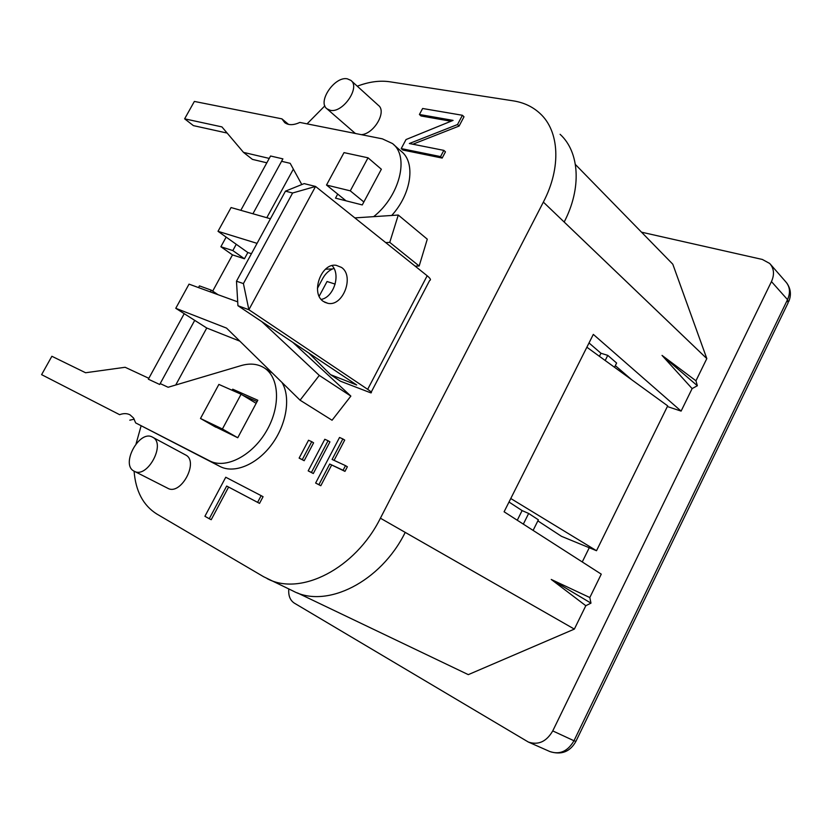 <?xml version="1.0" encoding="UTF-8"?>
<svg xmlns="http://www.w3.org/2000/svg" width="832" height="832" viewBox="0 0 832 832"><rect width="100%" height="100%" fill="white"/><g stroke="black" fill="none" stroke-linecap="round" stroke-linejoin="round"><path stroke-width="1.25" d="M697.351 385.736L695.947 380.796L662.033 355.41L697.351 385.736L692.12 388.606L681.106 411.102L593.32 334.391L586.872 347.214L667.69 405.86L596.513 550.722L561.454 536.307L537.857 520.884M662.033 355.41L692.12 388.606M590.98 603.138L589.815 597.542L551.242 579.446L590.98 603.138L585.811 605.717L574.361 629.096L468.302 674.638L297.44 592.914M551.242 579.446L585.811 605.717M299.125 458.11L302.286 459.607L311.73 441.688L308.537 440.242L299.125 458.11L304.179 460.71L313.602 442.811L311.73 441.688M302.286 459.607L304.179 460.71M308.194 470.881L311.418 472.43L328.068 440.731L324.802 439.275L308.194 470.881L313.31 473.522L329.93 441.865L328.068 440.731M311.418 472.43L313.31 473.522M345.498 465.639L332.103 459.451L342.857 438.932L339.529 437.466L315.63 483.049L318.906 484.65L329.711 464.027L343.086 470.257L345.498 465.639L347.37 466.762L344.968 471.37L343.086 470.257M329.711 464.027L344.968 471.37M318.906 484.65L320.809 485.732L331.594 465.14M315.63 483.049L320.809 485.732M342.857 438.932L344.708 440.076L334.09 460.366M226.678 486.044L257.598 502.351L261.144 495.654L225.753 477.246L204.911 516.287L209.248 518.731L226.678 486.044L259.532 503.381L263.068 496.694L261.144 495.654M209.248 518.731L211.214 519.709L228.602 487.074M257.598 502.351L259.532 503.381M401.222 148.585L440.554 156.593L443.841 150.374L409.344 143.52L457.517 124.54L462.415 115.274L422.625 108.493L419.422 114.483L453.086 120.39L406.047 139.537L401.222 148.585L402.834 150.03L442.166 158.07L445.453 151.85L443.841 150.374M419.422 114.483L421.013 115.96L450.986 121.243M462.415 115.274L463.996 116.792L459.098 126.048L457.517 124.54M412.859 144.227L459.098 126.048M440.554 156.593L442.166 158.07M330.21 110.282L326.976 108.826C317.075 101.972 334.693 76.003 347.318 78.822L350.875 80.382C360.724 87.329 342.618 113.526 330.21 110.282M361.348 134.67C374.067 133.952 387.057 111.478 378.362 105.331L351.239 80.714M133.983 471.11C120.338 464.422 139.464 429.395 152.464 437.133L152.558 437.185C166.39 443.404 147.306 479.034 134.233 471.234L133.983 471.11M167.471 488.114L167.71 488.238C180.898 496.07 199.42 461.198 185.494 454.906L185.401 454.854M134.087 471.162C135.658 491.171 143.208 505.44 156.738 513.968L263.64 576.742L293.176 591.063C326.414 608.951 380.765 582.026 405.215 532.397L574.361 629.106L380.411 518.201L543.358 202.103C561.527 167.44 559.374 130.998 539.999 113.454C532.688 106.694 523.765 102.502 513.23 100.849L389.709 81.765C379.683 80.309 368.867 81.786 357.282 86.195M575.39 164.486L672.797 264.202L706.815 358.582L564.179 222.019C581.911 187.98 579.488 151.913 560.092 134.306M252.918 213.772L282.901 158.87L270.556 156L240.812 210.319M226.148 237.099L220.875 246.74L232.825 250.578L236.257 244.296L247.842 252.543L251.441 253.687M220.875 246.74L232.482 254.883L244.442 258.773L247.842 252.543M232.825 250.578L244.442 258.773M266.791 217.714L293.363 169.135M184.226 313.674L148.346 379.194L159.702 384.488L194.719 320.362L206.752 328.016L239.855 341.162M210.278 291.866L211.214 290.139L199.441 285.875L198.505 287.581M211.214 290.139L218.046 294.694M175.729 385.008L206.752 328.016M385.705 242.59L389.761 242.382L398.268 215.041L354.848 217.89M270.452 218.754L231.067 207.553L218.015 231.317L257.057 243.36M389.761 242.382L419.172 266.011L427.284 239.179L398.268 215.041M325.551 269.183L332.457 268.954M415.147 266.146L419.172 266.011M218.015 231.317L236.257 244.296M237.702 301.85L189.03 284.138L175.77 308.298L226.533 328.099L300.071 400.192L319.29 375.409L261.768 321.62M300.071 400.192L332.062 420.243L350.854 396.094L292.812 342.347M319.29 375.409L350.854 396.094M175.77 308.298L194.719 320.362M586.872 347.214L510.775 498.514L596.513 550.722M533.104 530.4L538.387 519.823L528.663 513.458L522.101 510.588L509.007 502.029M528.663 513.458L523.328 524.129M522.101 510.588L517.275 520.239M510.775 498.514L504.098 511.784L601.266 574.153L589.815 597.542M641.514 232.18L762.33 259.449L769.714 263.474C774.051 268.403 774.634 274.446 771.462 281.59L552.75 730.912C546.447 741.686 538.294 745.389 528.31 742.019L294.289 603.106C290.077 600.298 288.246 595.587 288.798 588.973M614.505 367.266L616.616 363.033L607.766 355.368L600.954 353.246L599.414 356.314M615.316 365.633L631.675 379.725M667.358 406.546L681.106 411.102M589.014 342.961L600.954 353.246M607.766 355.368L605.186 360.506M589.254 547.737L582.254 561.954M543.358 202.103L706.815 358.592L695.947 380.796M267.155 578.625C300.331 596.534 355.306 568.786 380.411 518.201M354.557 132.777L355.493 133.505M232.482 254.883L212.69 291.127M141.107 425.859L136.094 443.726M324.854 105.862L307.06 123.864M213.096 425.662L237.754 437.746L257.806 400.254L232.721 389.189L232.128 390.27M160.191 383.583L168.116 387.265L241.186 365.581C249.798 363.095 257.348 363.782 263.858 367.65C279.334 376.844 281.05 406.047 266.562 430.862C252.283 455.78 225.638 469.414 209.622 460.845L135.658 422.906L220.002 466.482C234.25 473.97 256.911 464.651 271.752 444.475C286.676 424.382 290.919 397.259 281.996 382.481M135.658 422.906L133.526 418.007L130.021 414.835C127.036 413.275 123.562 413.223 119.621 414.679L41.6 374.65L51.875 356.273L85.582 372.746L125.143 367.276L148.834 378.3M232.721 389.189L240.978 394.181M257.088 401.596L242.84 395.294M119.621 414.679L41.6 374.65M129.792 420.181L134.243 419.182M391.706 215.478C411.58 193.783 415.834 162.334 401.201 151.299L393.546 144.518M288.558 124.394L281.892 118.851L194.366 101.431L184.631 118.83L221.926 126.901L243.495 152.381L252.429 159.38L266.833 162.812M184.631 118.83L193.398 125.622L227.146 133.068M346.029 200.814L326.508 185.037L344.011 152.62L368.025 157.81L381.358 169.239L362.274 204.932L335.514 198.151L337.698 194.085M243.495 152.381L269.246 158.413M281.57 161.304L290.181 163.322L301.798 184.558M373.651 216.653C399.88 195.988 409.646 156.031 392.402 143.51L382.366 138.85L299.832 122.429C293.55 125.32 288.517 125.382 284.731 122.637L281.892 118.851M335.15 284.107L327.049 281.507L319.176 296.223M368.025 157.81L350.282 190.85L363.854 201.968M326.508 185.037L350.282 190.85M215.779 427.19L200.491 418.475L218.878 384.415L241.082 394.233L222.414 428.99L237.754 437.746M241.082 394.233L256.152 403.333M200.491 418.475L222.414 428.99M333.965 268.382C329.358 270.005 325.634 273.322 322.795 278.346L317.429 288.371M285.459 191.152L304.148 183.612L315.557 186.451L292.604 193.003L285.459 191.152L236.486 281.195L243.412 283.598L248.872 309.722L237.931 305.708L236.486 281.195M371.218 392.153L429.655 280.467C431.246 280.01 430.414 278.439 427.17 275.766L315.557 186.451L248.872 309.722L367.671 389.334C371.145 391.685 372.195 392.87 370.833 392.87L340.413 381.191L330.564 374.67L308.734 352.976M341.557 267.446L336.201 265.314C321.142 262.662 310.284 293.353 323.409 301.465L327.912 303.337C343.013 306.79 354.64 276.141 341.557 267.446M292.604 193.003L243.412 283.598M321.204 299.416C333.705 297.294 340.985 274.685 332.072 265.637M330.564 374.67L356.678 384.987L237.931 305.708M771.462 281.59L787.53 299.645L788.091 302.879L575.921 741.343L573.976 740.75L787.53 299.645C790.618 292.614 790.015 286.655 785.699 281.746L770.578 264.451M575.827 741.52C570.003 751.837 561.35 755.175 549.869 751.556C559.78 754.915 567.819 751.306 573.976 740.75L552.75 730.912M209.622 460.845L220.002 466.482M427.17 275.766L367.671 389.334M134.233 471.234L167.71 488.238M152.558 437.185L185.494 454.906M788.663 301.704C791.471 295.194 790.858 288.985 786.833 283.088M528.31 742.019L549.869 751.556M326.976 108.826L354.9 133.078M263.858 367.65L272.407 373.069M324.646 302.234L327.912 303.337"/></g></svg>
